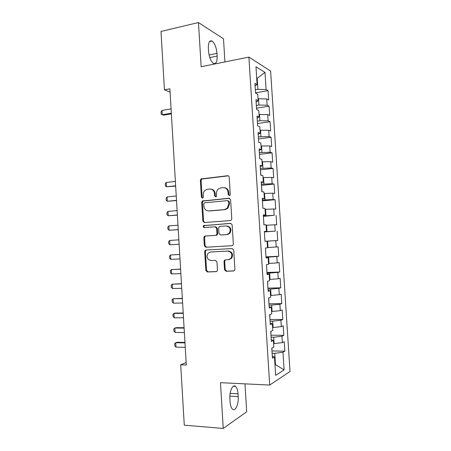 <?xml version="1.0" encoding="UTF-8"?>
<svg xmlns="http://www.w3.org/2000/svg" width="451" height="451" viewBox="0 0 451 451"><rect width="100%" height="100%" fill="white"/><g stroke="black" fill="none" stroke-linecap="round" stroke-linejoin="round"><path stroke-width="0.68" d="M229.294 195.559L229.897 195.277L230.258 194.325L229.193 177.175C229.046 176.206 228.522 175.727 227.62 175.727L201.005 178.934L200.374 180.389L201.388 197.16L202.443 198.169L202.973 197.938L203.367 196.963L203.238 194.793C203.175 192.949 203.801 191.444 205.109 190.277L207.471 189.257L209.614 189.037C212.41 189.054 214.045 190.598 214.518 193.665L214.653 195.858L215.73 196.878L216.288 196.625L216.672 195.661L216.536 193.462C216.474 191.658 217.078 190.17 218.34 188.992L220.86 187.864L223.048 187.639C225.906 187.655 227.575 189.211 228.059 192.312L228.195 194.528L229.294 195.559M224.513 269.704L226.075 271.26L233.528 270.972L234.588 270.408L234.915 269.286L233.725 250.096L232.141 248.557L206.022 250.017L205.12 250.452L204.698 251.686L205.836 270.442L207.353 271.981L216.108 271.643L217.094 271.136L217.455 269.98L216.959 261.879L215.415 260.34L211.062 260.548C207.139 259.517 206.141 257.07 208.08 253.208L210.544 252.008L227.744 251.077C231.667 251.991 232.75 254.398 231.002 258.31L228.274 259.731L225.376 259.866L224.373 260.385L224.012 261.552L224.513 269.704L225.201 269.591L226.763 271.147L234.001 270.871M186.15 362.491L180.71 364.803L186.297 365.006L169.886 88.813L164.446 89.845L170.078 92.043M180.71 364.803L184.279 425.169L223.245 428.45L246.708 411.774L244.972 383.857M224.931 61.928L223.493 38.814L198.463 22.55L201.163 66.725L248.884 57.091L269.698 385.058L220.449 382.668L223.245 428.45M198.463 22.55L160.99 31.446L164.446 89.845M230.399 220.528L231.335 220.065L231.78 218.791L230.591 199.697L229.018 198.226L202.262 201.033L201.71 202.414L202.843 221.08L204.354 222.552L230.399 220.528M232.158 224.869L233.347 244.008L232.964 245.203L231.961 245.716L205.853 247.238L204.337 245.733L203.852 237.722L204.303 236.448L205.171 236.036L215.623 235.337L216.531 234.898L216.97 233.641L216.638 228.274L215.099 226.78L204.23 227.58C203.175 227.304 202.939 226.656 203.508 225.63L230.574 223.358L232.158 224.869M248.884 57.091L270.628 71.078L290.01 371.5L269.698 385.058M255.537 92.833L268.08 90.657L266.101 89.557L264.996 72.385L255.971 66.765L257.104 84.562L254.933 83.356L255.559 93.16L257.724 94.282L258.135 100.765L255.976 99.699L256.602 109.52L258.761 110.506L259.173 117.001L257.019 116.07L257.645 125.908L259.793 126.754L260.21 133.259L258.062 132.47L258.694 142.324L260.836 143.029L261.247 149.546L259.111 148.898L259.737 158.763L261.873 159.327L262.29 165.855L260.159 165.348L260.785 175.23L262.916 175.659L263.333 182.193L261.208 181.826L261.839 191.726L263.959 192.013L264.376 198.558L262.256 198.333L262.888 208.249L265.002 208.39L265.425 214.952L263.311 214.868L263.942 224.801L266.051 224.801L266.468 231.369L264.365 231.425L265.002 241.375L267.099 241.234L267.516 247.813L265.425 248.016L266.056 257.978L268.148 257.696L268.57 264.286L266.479 264.63L267.116 274.608L269.202 274.18L269.619 280.787L267.539 281.272L268.176 291.267L270.256 290.698L270.673 297.31L268.604 297.942L269.241 307.954L271.31 307.238L271.733 313.862L269.664 314.635L270.307 324.669L272.365 323.807L272.787 330.442L270.73 331.361L271.372 341.407L273.424 340.404L273.847 347.05L271.795 348.116L272.438 358.179L274.484 357.029L272.314 356.228M268.08 90.657L268.683 99.959L266.699 98.932L267.105 105.19L258.908 105.044L256.343 105.461M256.518 108.195L269.078 106.165L267.105 105.19M269.078 106.165L269.681 115.479L267.708 114.582L268.108 120.845L259.911 120.772L257.346 121.167M257.498 123.58L270.081 121.691L268.108 120.845M270.081 121.691L270.679 131.021L268.711 130.249L269.117 136.529L258.344 136.89M258.479 138.987L271.079 137.245L269.117 136.529M271.079 137.245L271.682 146.592L269.721 145.949L270.126 152.235L259.348 152.641M259.46 154.422L272.083 152.827L270.126 152.235M272.083 152.827L272.68 162.185L270.73 161.667L271.136 167.964L260.351 168.42M260.447 169.875L273.086 168.432L271.136 167.964M273.086 168.432L273.689 177.801L271.744 177.412L272.145 183.72L261.36 184.222M261.433 185.355L274.09 184.059L272.145 183.72M274.09 184.059L274.693 193.445L272.754 193.186L273.159 199.5L262.369 200.047M262.42 200.858L275.099 199.708L273.159 199.5M275.099 199.708L275.702 209.112L273.768 208.982L274.174 215.307L263.378 215.899M263.407 216.384L274.174 215.307M276.102 215.381L276.711 224.801L274.783 224.801L275.195 231.137L264.387 231.775M264.399 231.938L275.195 231.137M277.117 231.081L277.72 240.518L275.803 240.648L276.209 246.99L267.499 247.56M265.989 256.867L278.735 256.253L278.126 246.81L276.209 246.99M278.735 256.253L276.824 256.518L277.23 262.871L268.52 263.508M266.981 272.483L279.75 272.021L279.141 262.555L277.23 262.871M279.75 272.021L277.844 272.41L278.25 278.774L269.54 279.485M267.979 288.121L280.764 287.806L280.156 278.329L278.25 278.774M280.764 287.806L278.865 288.33L279.276 294.706L270.561 295.49M268.976 303.782L281.779 303.619L281.17 294.131L279.276 294.706M281.779 303.619L279.891 304.273L280.296 310.66L271.581 311.511M269.974 319.471L282.8 319.46L282.185 309.955L280.296 310.66M282.8 319.46L280.917 320.244L281.328 326.637L272.607 327.567M270.972 335.183L283.82 335.318L283.205 325.802L281.328 326.637M283.82 335.318L281.943 336.237L282.354 342.642L273.633 343.645M271.976 350.917L284.84 351.211L284.226 341.672L282.354 342.642M284.84 351.211L282.969 352.259L284.102 369.91L275.651 375.345L274.484 357.029M273.424 340.404L271.265 339.738M274.969 364.583L275.471 364.6L274.755 353.313L272.122 353.251M282.969 352.259L274.755 353.313M284.102 369.91L275.471 364.6L274.986 364.893M272.365 323.807L270.217 323.271M274.135 343.651L273.723 337.218L271.102 337.185M281.943 336.237L273.723 337.218M271.31 307.238L269.168 306.838M273.109 327.567L272.697 321.14L270.081 321.14M280.917 320.244L272.697 321.14M270.256 290.698L268.125 290.421M272.083 311.511L271.677 305.096L269.061 305.124M279.891 304.273L271.677 305.096M269.202 274.18L267.082 274.039M271.062 295.478L270.651 289.074L268.041 289.136M278.865 288.33L270.651 289.074M268.148 257.696L266.039 257.679M270.042 279.468L269.63 273.075L267.026 273.165M277.844 272.41L269.63 273.075M267.099 241.234L264.996 241.347M269.022 263.485L268.61 257.104L266.011 257.228M276.824 256.518L268.61 257.104M266.468 231.369L264.376 231.566M268.001 247.531L267.595 241.155L264.996 241.313M275.803 240.648L267.595 241.155M265.425 214.952L263.339 215.274M266.986 231.6L266.58 225.235L266.079 225.269M274.783 224.801L266.58 225.235M264.376 198.558L262.302 199.009M265.972 215.691L265.566 209.337L265.064 209.377M273.768 208.982L265.566 209.337M263.333 182.193L261.27 182.773M264.957 199.81L264.551 193.462L264.055 193.513M272.754 193.186L264.551 193.462M262.29 165.855L260.233 166.566M263.942 183.952L263.542 177.615L263.046 177.671M271.744 177.412L263.542 177.615M261.247 149.546L259.207 150.38M262.933 168.122L262.533 161.796L262.037 161.853M270.73 161.667L262.533 161.796M260.21 133.259L258.175 134.218M261.924 152.314L261.524 146L261.028 146.062M269.721 145.949L261.524 146M259.173 117.001L257.149 118.089M260.92 136.529L260.515 130.226L260.024 130.3M268.711 130.249L260.515 130.226M258.135 100.765L256.123 101.982M259.911 120.772L259.511 114.481L259.015 114.554M267.708 114.582L259.511 114.481M257.104 84.562L255.097 85.899M258.908 105.044L258.508 98.758L258.017 98.837M266.699 98.932L258.508 98.758M256.715 78.446L257.205 78.35L256.687 78.051M266.101 89.557L257.904 89.332L255.345 89.783M257.904 89.332L257.205 78.35L264.996 72.385M216.97 53.359C216.356 47.31 214.721 43.206 212.06 41.058C209.495 40.1 208.261 42.518 208.356 48.308L208.525 51.104C209.157 57.17 210.775 61.251 213.396 63.349C216.006 64.301 217.252 61.877 217.14 56.071L216.97 53.359L209.078 55.011M230.083 401.779C230.365 405.505 231.2 407.986 232.586 409.215C235.439 411.757 238.804 404.011 238.213 396.632L238.043 393.83C237.762 390.092 236.916 387.606 235.507 386.36C232.761 383.857 229.322 391.333 229.903 398.893L230.083 401.779M264.991 241.279L277.72 240.518M229.452 195.531L228.877 194.601L228.736 192.391C228.358 189.612 226.904 188.05 224.378 187.712M210.882 189.099C213.391 189.409 214.839 190.953 215.223 193.738L215.358 195.926L215.911 196.839M228.336 175.845L201.732 179.047L201.101 180.496L202.116 197.222L202.651 198.124M229.598 198.299L202.989 201.09L202.437 202.465L203.564 221.091L204.681 222.529M228.64 201.67L227.535 200.633L204.72 202.77L204.179 203.006L203.796 203.97L203.931 206.265C204.388 209.309 206.011 210.871 208.796 210.938L224.406 209.585L227.225 208.238L228.781 204.01L228.64 201.67L229.317 201.727L227.868 200.661M229.317 201.727L229.463 204.061L227.907 208.277L225.088 209.625L209.506 210.972M232.135 245.699L205.853 247.238M215.274 226.78L215.803 226.774L217.343 228.262L217.67 233.618L217.235 234.87L216.322 235.315L205.893 236.014L205.03 236.42L204.574 237.688L205.058 245.682L206.575 247.182M230.957 223.386L204.235 225.63C203.689 226.458 203.835 227.101 204.669 227.546M226.65 234.599L229.209 233.314C231.177 229.345 230.145 226.898 226.114 225.962L220.02 226.413L219.118 226.847L218.667 228.127L218.994 233.5L220.545 235.005L227.332 234.576L229.886 233.297C231.848 229.333 230.822 226.892 226.797 225.962M221.159 234.988L220.545 235.005M227.332 234.576L221.244 234.982M225.697 259.855L225.06 260.295L224.699 261.462L225.201 269.591M228.956 259.646L231.679 258.226C233.426 254.33 232.338 251.923 228.42 251.01L227.744 251.077M211.006 251.962L228.42 251.01M206.519 249.989L205.842 250.395L205.419 251.624L206.558 270.335L208.074 271.868L216.565 271.541M171.076 108.877L162.01 110.439L162.264 114.746L171.335 113.212M162.01 110.439L161.013 111.972L161.137 114.12L162.264 114.746L163.589 115.163L171.374 113.855M260.999 175.276L260.543 171.369M175.388 181.426L166.261 182.458L166.515 186.793L175.648 185.795M166.261 182.458L165.241 183.788L165.37 185.953L166.515 186.793L175.665 186.083M262.048 191.754L261.535 186.973M176.256 195.999L167.112 196.924L167.366 201.264L176.516 200.374M167.112 196.924L166.092 198.215L166.216 200.379L167.366 201.264L176.527 200.594M262.865 207.877L262.533 202.606M177.125 210.589L167.964 211.406L168.223 215.758L177.384 214.975M167.964 211.406L166.943 212.658L167.067 214.828L168.223 215.758L177.39 215.121M263.863 223.544L263.525 218.256M177.993 225.207L168.821 225.917L169.08 230.269L178.252 229.593M168.821 225.917L167.795 227.124L167.924 229.3L169.08 230.269L178.258 229.672M264.861 239.227L264.528 233.939M169.937 244.808L179.12 244.239L169.937 244.808L168.775 243.788L168.646 241.612L169.677 240.445L169.937 244.808M178.861 239.842L169.677 240.445M265.865 254.939L265.526 249.64M179.729 254.454L170.534 254.99L170.794 259.359L179.994 258.902M170.794 259.359L169.632 258.299L169.503 256.123L170.534 254.99L179.729 254.499M266.868 270.673L266.53 265.368M180.597 269.061L171.397 269.563L171.651 273.937L180.868 273.588M171.651 273.937L170.489 272.832L170.36 270.651L171.397 269.563L180.603 269.179M267.871 286.436L267.646 281.244M181.465 283.69L172.254 284.153L172.513 288.533L181.742 288.296M172.513 288.533L171.346 287.383L171.217 285.201L172.254 284.153L181.477 283.882M268.875 302.221L268.807 297.874M182.334 298.337L173.116 298.765L173.376 303.151L182.616 303.021M173.376 303.151L172.203 301.956L172.073 299.768L173.116 298.765L182.351 298.601M269.884 318.028L269.873 314.561M183.207 313.011L175.27 313.056L173.979 313.4L174.238 317.792L183.489 317.769M174.238 317.792L173.06 316.551L172.936 314.364L173.979 313.4L183.23 313.344M270.888 333.864L270.938 331.271M184.081 327.702L176.132 327.657L174.841 328.052L175.101 332.455L184.369 332.545M175.101 332.455L173.923 331.169L173.793 328.976L174.841 328.052L184.104 328.108M271.902 349.722L272.004 348.009M184.955 342.416L176.995 342.275L175.71 342.732L175.969 347.135L185.248 347.338M175.969 347.135L174.785 345.804L174.655 343.606L175.71 342.732L184.983 342.895M228.736 192.391L228.059 192.312M215.358 195.926L214.653 195.858M215.223 193.738L214.518 193.665M202.116 197.222L201.388 197.16M201.101 180.496L200.374 180.389M202.414 178.765L201.687 178.652M228.302 175.845L227.62 175.727M228.877 194.601L228.195 194.528M203.564 221.091L202.843 221.08M202.437 202.465L201.71 202.414M203.751 200.757L203.023 200.701M229.52 198.271L229.018 198.226M225.088 209.625L224.406 209.585M229.463 204.061L228.781 204.01M205.058 245.682L204.337 245.733M204.574 237.688L203.852 237.722M205.893 236.014L205.171 236.036M216.322 235.315L215.623 235.337M217.67 233.618L216.97 233.641M217.343 228.262L216.638 228.274M204.822 225.359L204.094 225.359M224.699 261.462L224.012 261.552M211.254 251.94L210.544 252.008M216.412 271.598L216.108 271.643M208.074 271.868L207.353 271.981M206.558 270.335L205.836 270.442M205.419 251.624L204.698 251.686M233.866 270.916L233.528 270.972M226.763 271.147L226.075 271.26M209.788 57.598L217.14 56.071M229.88 396.147L238.213 396.632M230.151 393.385L238.043 393.83M201.732 179.047L201.005 178.934M202.989 201.09L202.262 201.033M227.907 208.277L227.225 208.238M205.03 236.42L204.303 236.448M217.235 234.87L216.531 234.898M204.235 225.63L203.508 225.63M229.886 233.297L229.209 233.314M225.06 260.295L224.373 260.385M231.679 258.226L231.002 258.31M205.842 250.395L205.12 250.452M209.501 41.622L212.06 41.058M233.336 386.253L235.507 386.36"/></g></svg>
